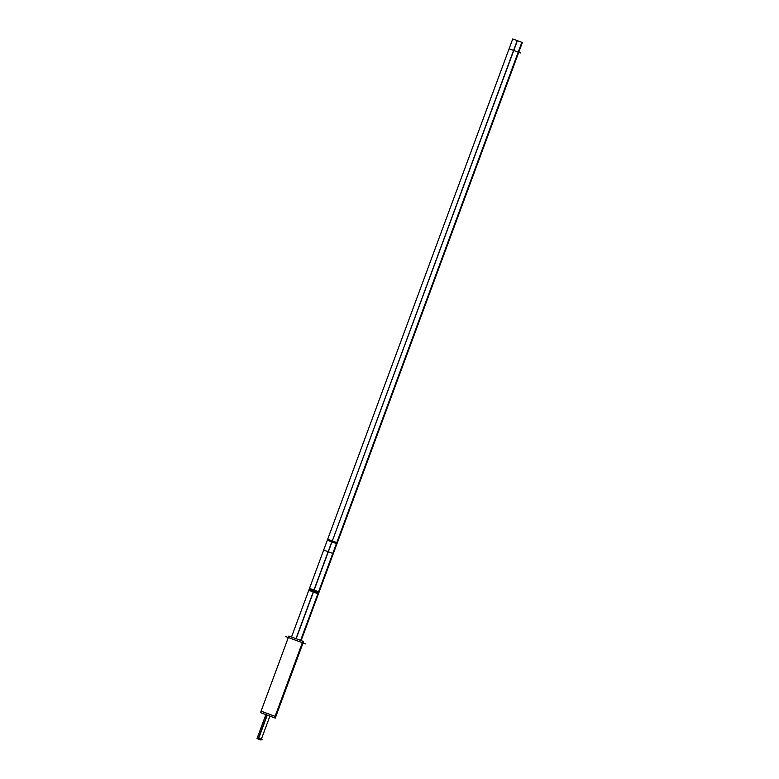 <?xml version="1.0" encoding="UTF-8"?>
<svg xmlns="http://www.w3.org/2000/svg" width="779" height="779" viewBox="0 0 779 779"><rect width="100%" height="100%" fill="white"/><g stroke="black" fill="none" stroke-linecap="round" stroke-linejoin="round"><path stroke-width="1.17" d="M261.598 711.354L275.279 716.417L302.525 642.772L285.727 636.57L305.631 643.912L303.05 642.957L275.805 716.612L267.051 713.389L261.072 711.159L288.318 637.514M288.843 637.699L303.041 642.967M327.501 540.275L331.971 541.931L327.316 540.207L509.106 48.775L520.401 52.962L512.076 49.885M267.265 715.141L258.404 739.076L257.021 738.56L265.873 714.625L257.333 737.713L262.065 739.456L258.18 738.015M289.223 636.18L291.512 637.008L309.136 589.352L318.592 592.848L518.561 52.281L513.916 50.557M303.586 641.487L275.26 718.082L274.549 717.829L302.885 641.234L303.586 641.487L301.142 640.572L319.127 591.933L309.506 588.369L291.502 637.027M288.863 636.044L260.527 712.629L274.89 717.956L303.226 641.36L289.564 636.297M275.805 716.602L261.072 711.159M295.971 638.683L313.966 590.024M332.321 540.947L313.246 591.991L332.146 540.879L337.307 542.788L336.781 542.603L317.881 593.705L318.407 593.9L337.307 542.788L318.407 593.9L313.947 592.244M309.302 590.521L313.762 592.176M332.662 541.064L327.686 539.224L308.776 590.336M522.368 42.514L521.842 42.319L332.789 553.411L333.315 553.606L522.368 42.514L517.383 40.674L522.368 42.514L333.305 553.596L328.319 551.756L323.684 550.032L512.738 38.95L517.733 40.8L513.273 39.145M517.908 40.868L517.383 40.674L328.319 551.756L517.207 40.605L517.733 40.8M509.807 49.028L513.39 50.372M515.825 40.099L514.617 39.641L515.805 40.08M300.606 640.396L318.611 591.738L319.137 591.933L300.957 640.533M261.364 739.203L269.904 716.115L261.043 740.05L258.17 738.989L267.031 715.054M274.734 717.897L303.07 641.302L274.734 717.897M309.321 589.411L313.791 591.076L296.137 638.751L314.141 590.083M509.281 48.843L513.75 50.499L331.961 541.931L336.947 543.771L318.777 592.916M313.956 591.134L318.592 592.848M332.136 541.989L336.771 543.713M267.148 715.093L258.287 739.037L267.148 715.093L258.599 738.18L260.799 738.989M327.316 540.207L309.136 589.352M331.961 541.931L313.781 591.066M336.947 543.771L518.736 52.349"/></g></svg>
